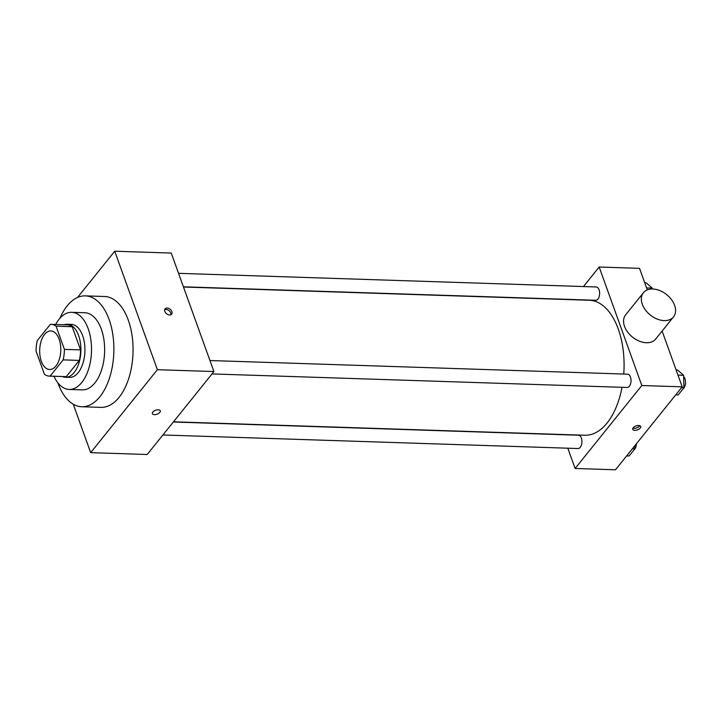 <?xml version="1.0" encoding="UTF-8"?>
<svg xmlns="http://www.w3.org/2000/svg" width="721" height="721" viewBox="0 0 721 721"><rect width="100%" height="100%" fill="white"/><g stroke="black" fill="none" stroke-linecap="round" stroke-linejoin="round"><path stroke-width="1.08" d="M59.122 339.158A19.296 10.545 91.9 0 1 59.329 359.283A19.296 10.545 91.9 0 1 49.596 369.503A19.296 10.545 91.9 0 1 39.691 349.874A19.296 10.545 91.9 0 1 50.858 330.939A19.296 10.545 91.9 0 1 59.122 339.158M50.353 324.333L37.303 340.564A25.911 14.159 91.9 0 0 36.05 351.073L44.396 374.253A25.911 14.159 91.9 0 0 49.379 376.119A25.911 14.159 91.9 0 0 50.1 376.11L63.151 359.878A25.911 14.159 91.9 0 0 64.403 349.37L56.067 326.189A25.911 14.159 91.9 0 0 51.074 324.324A25.911 14.159 91.9 0 0 50.353 324.333M50.1 376.11L66.251 376.632L79.301 360.41L63.151 359.878M64.403 349.37L80.554 349.892L72.208 326.721L56.067 326.189M80.554 349.892A25.911 14.159 91.9 0 1 79.301 360.41M66.251 376.632A25.911 14.159 91.9 0 1 65.53 376.641L49.379 376.119M51.074 324.324L67.224 324.856A25.911 14.159 91.9 0 1 72.208 326.721M62.421 376.542A26.524 14.501 -88.1 0 0 65.512 377.263A26.524 14.501 -88.1 0 0 74.2 372.469A26.524 14.501 -88.1 0 0 80.428 342.998A26.524 14.501 -88.1 0 0 67.242 324.234A26.524 14.501 -88.1 0 0 64.115 324.747M67.242 324.234L71.28 324.369A26.524 14.501 91.9 0 1 82.645 335.671A26.524 14.501 91.9 0 1 78.238 372.604A26.524 14.501 91.9 0 1 69.549 377.389L65.512 377.263M53.949 376.263A38.583 21.089 -88.1 0 0 69.153 389.448A38.583 21.089 -88.1 0 0 81.788 382.481A38.583 21.089 -88.1 0 0 90.846 339.609A38.583 21.089 -88.1 0 0 71.667 312.319A38.583 21.089 -88.1 0 0 55.643 324.477M69.153 389.448L82.275 389.872A38.583 21.089 -88.1 0 0 94.911 382.905A38.583 21.089 -88.1 0 0 103.968 340.042A38.583 21.089 -88.1 0 0 84.79 312.743L71.667 312.319M57.86 382.833A55.463 30.318 -88.1 0 0 81.725 406.743A55.463 30.318 -88.1 0 0 99.886 396.73A55.463 30.318 -88.1 0 0 112.909 335.112A55.463 30.318 -88.1 0 0 85.339 295.871A55.463 30.318 -88.1 0 0 59.969 318.177M85.339 295.871L104.518 296.493A55.463 30.318 91.9 0 1 128.284 320.133A55.463 30.318 91.9 0 1 119.064 397.352A55.463 30.318 91.9 0 1 100.895 407.374L81.725 406.743M73.245 404.211L90.684 452.653L157.394 369.702L114.729 251.214L77.544 297.458M152.365 413.665A4.218 2.082 160.2 0 0 155.673 414.548A4.218 2.082 160.2 0 0 159.864 412.349A4.218 2.082 -19.8 0 1 155.673 414.557A4.218 2.082 -19.8 0 1 152.365 413.665A4.218 2.082 -19.8 0 1 155.628 410.276A4.218 2.082 -19.8 0 1 160.305 410.808A4.218 2.082 -19.8 0 1 159.864 412.349A4.218 2.082 160.2 0 0 160.305 410.799M90.684 452.653L147.201 454.5L213.912 371.549L157.394 369.702M213.912 371.549L171.247 253.062L114.729 251.214M169.597 314.969A4.218 2.857 -141.2 0 1 165.506 312.644A4.218 2.857 -141.2 0 1 165.073 308.867A4.218 2.857 -141.2 0 1 170.147 309.282A4.218 2.857 -141.2 0 1 171.643 314.158A4.218 2.857 -141.2 0 1 169.597 314.969M170.922 314.726A4.218 2.857 38.8 0 0 169.029 310.679A4.218 2.857 38.8 0 0 164.676 309.697M622.025 387.312A67.522 36.906 91.9 0 1 607.046 423.047A67.522 36.906 91.9 0 1 584.929 435.241L173.491 421.803M183.476 287.012L589.336 300.26A67.522 36.906 91.9 0 1 618.267 329.037A67.522 36.906 91.9 0 1 623.746 374.046M183.395 286.805L595.771 300.269A6.66 3.641 -88.1 0 0 597.952 299.071A6.66 3.641 -88.1 0 0 599.512 291.672A6.66 3.641 -88.1 0 0 596.204 286.967L178.547 273.331M173.337 422.001L578.503 435.223A6.66 3.641 91.9 0 1 581.351 438.062A6.66 3.641 91.9 0 1 581.423 445.001A6.66 3.641 91.9 0 1 578.071 448.534L162.901 434.979M209.946 360.536L627.603 374.172A6.66 3.641 91.9 0 1 630.451 377.011A6.66 3.641 91.9 0 1 629.343 386.276A6.66 3.641 91.9 0 1 627.162 387.474L212.001 373.929M567.815 448.201L575.115 468.47L641.816 385.519L599.16 267.022L583.46 286.552M641.816 385.519L682.192 386.835L615.482 469.786L575.115 468.47M638.671 425.498A4.218 2.082 -19.8 0 1 640.699 426.49A4.218 2.082 -19.8 0 1 637.427 429.869A4.218 2.082 -19.8 0 1 632.75 429.346A4.218 2.082 -19.8 0 1 634.372 426.769A4.218 2.082 -19.8 0 1 638.671 425.498M682.192 386.835L662.112 331.065M647.287 289.905L639.527 268.347L599.16 267.022M673.495 316.898L655.704 339.023A19.296 13.068 -141.2 0 1 632.488 337.113A19.296 13.068 -141.2 0 1 625.639 314.843L643.429 292.717A19.296 13.068 -141.2 0 1 659.832 290.59A19.296 13.068 -141.2 0 1 674.613 305.334A19.296 13.068 -141.2 0 1 673.495 316.898A19.296 13.068 -141.2 0 1 650.27 314.996A19.296 13.068 -141.2 0 1 643.429 292.717M639.779 425.687A4.218 2.082 -19.8 0 1 632.948 428.148M652.244 289.004L652.226 288.085L646.133 282.785L644.709 282.74M652.226 288.085L646.566 287.895M675.721 394.874L678.155 394.955L683.932 387.772L683.625 375.29L677.533 369.999L676.109 369.945M683.932 387.772L681.498 387.691M683.625 375.29L677.965 375.109M683.652 376.668A6.66 3.641 91.9 0 1 684.95 378.786A6.66 3.641 91.9 0 1 683.157 388.736M626.63 455.924L629.054 456.005L634.831 448.822L634.759 445.812M634.831 448.822L632.407 448.741M636.418 443.748A6.66 3.641 91.9 0 1 634.056 449.787"/></g></svg>
